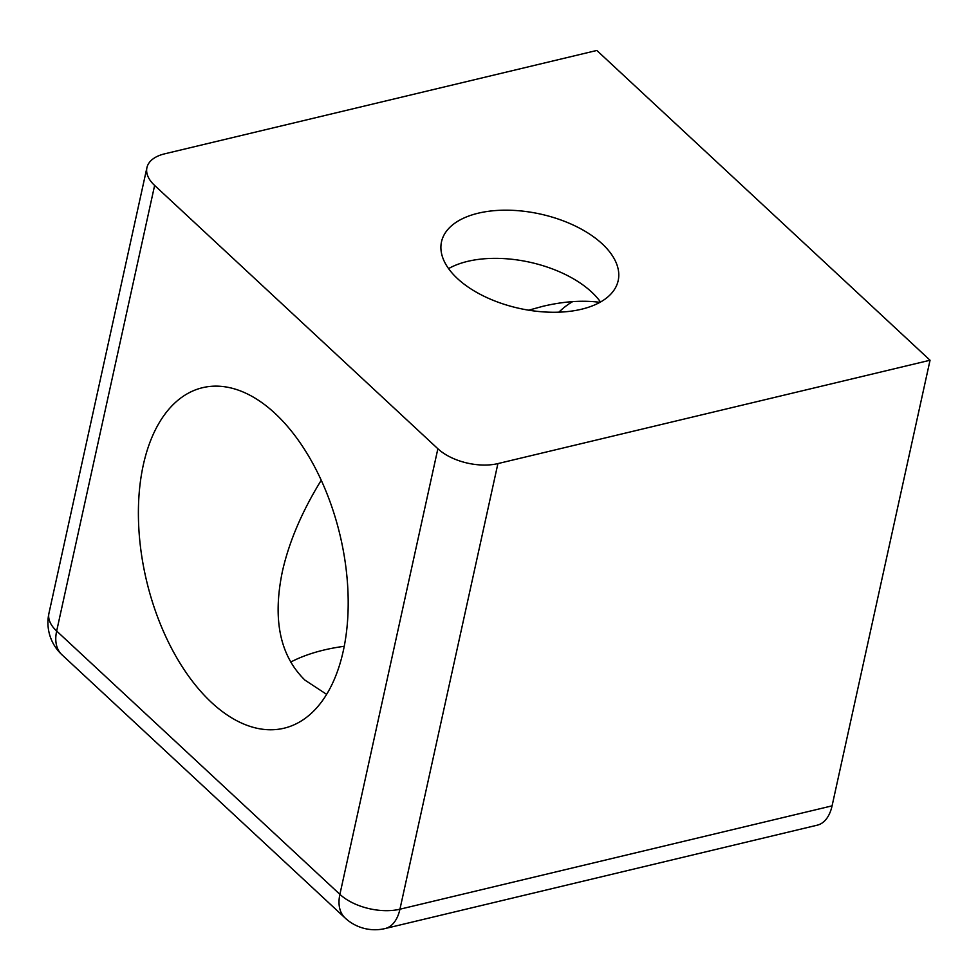 <?xml version="1.0" encoding="UTF-8"?>
<svg xmlns="http://www.w3.org/2000/svg" width="979" height="979" viewBox="0 0 979 979"><rect width="100%" height="100%" fill="white"/><g stroke="black" fill="none" stroke-linecap="round" stroke-linejoin="round"><path stroke-width="1.47" d="M600.519 302.009A90.447 48.326 12.4 0 0 591.671 292.072A90.447 48.326 12.4 0 0 448.578 268.601M457.426 278.538A90.447 48.326 -167.6 0 1 441.505 241.801A90.447 48.326 -167.6 0 1 507.722 210.191A90.447 48.326 -167.6 0 1 602.256 243.906A90.447 48.326 -167.6 0 1 618.177 280.643A90.447 48.326 -167.6 0 1 551.96 312.252A90.447 48.326 -167.6 0 1 457.426 278.538M344.216 646.299A175.057 93.543 12.4 0 0 290.665 662.085M321.247 480.248C301.948 511.552 288.989 541.987 282.368 571.565C272.443 619.536 279.97 655.734 304.958 680.136L326.594 694.331M528.709 310.184L542.77 306.329C563.549 301.397 582.603 300.063 599.931 302.34M211.513 702.481A175.057 99.393 76.5 0 1 138.504 520.755A175.057 99.393 76.5 0 1 202.567 387.696A175.057 99.393 76.5 0 1 275.075 413.432A175.057 99.393 76.5 0 1 348.083 595.159A175.057 99.393 76.5 0 1 284.02 728.217A175.057 99.393 76.5 0 1 211.513 702.481M930.05 360.235L596.823 50.455L164.68 153.825A43.761 23.386 12.4 0 0 146.923 167.654A43.761 23.386 12.4 0 0 154.633 185.435L56.66 631.039L339.897 894.353A43.761 23.386 12.4 0 0 399.934 909.21A43.761 24.854 76.5 0 1 385.126 928.545L817.269 825.175A43.761 24.854 76.5 0 0 832.077 805.852L930.05 360.235L497.907 463.593L399.934 909.21L832.077 805.852M497.907 463.593A43.761 23.386 12.4 0 1 437.87 448.749L154.633 185.435M558.887 312.179A175.057 99.393 76.5 0 1 572.678 301.618M146.923 167.654L48.95 613.27A43.761 23.386 12.4 0 0 56.66 631.039A43.761 27.4 132.9 0 0 61.897 654.718L345.146 918.033A43.761 27.4 -47.1 0 1 339.897 894.353L437.87 448.749M345.146 918.033A43.761 43.761 0 0 0 385.126 928.545M48.95 613.27A43.761 43.761 0 0 0 61.897 654.718"/></g></svg>
